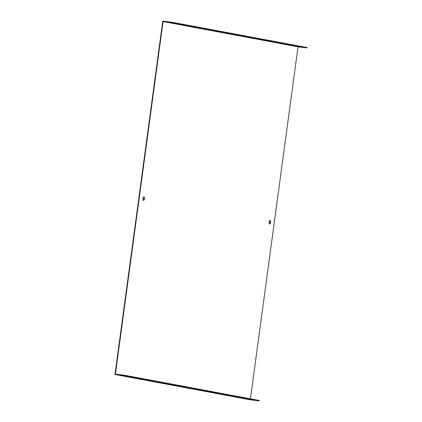 <?xml version="1.0" encoding="UTF-8"?>
<svg xmlns="http://www.w3.org/2000/svg" width="422" height="422" viewBox="0 0 422 422"><rect width="100%" height="100%" fill="white"/><g stroke="black" fill="none" stroke-linecap="round" stroke-linejoin="round"><path stroke-width="0.63" d="M172.018 22.677L172.076 22.255L307.021 47.517L306.963 47.939L172.018 22.677L163.082 21.569L115.417 374.108L124.353 375.216L259.298 400.478L259.24 400.9L124.3 375.638L124.353 375.216M259.24 400.9L249.924 399.745L114.979 374.483L124.3 375.638M269.816 220.553A1.772 0.744 -82.9 0 1 270.143 222.368A1.772 0.744 -82.9 0 1 269.394 223.95M143.67 196.942A1.772 0.744 -82.9 0 1 144.002 198.751A1.772 0.744 -82.9 0 1 143.248 200.339M172.076 22.255L162.76 21.1L114.979 374.483M306.963 47.939L298.027 46.831L163.082 21.569M270.528 222.415A1.772 0.744 97.1 0 0 270.011 220.516A1.772 0.744 97.1 0 0 269.057 222.183A1.772 0.744 97.1 0 0 269.579 224.035A1.772 0.744 97.1 0 0 270.528 222.415M144.387 198.799A1.772 0.744 97.1 0 0 143.87 196.905A1.772 0.744 97.1 0 0 142.91 198.572A1.772 0.744 97.1 0 0 143.433 200.418A1.772 0.744 97.1 0 0 144.387 198.799M298.027 46.831L250.436 398.822"/></g></svg>
